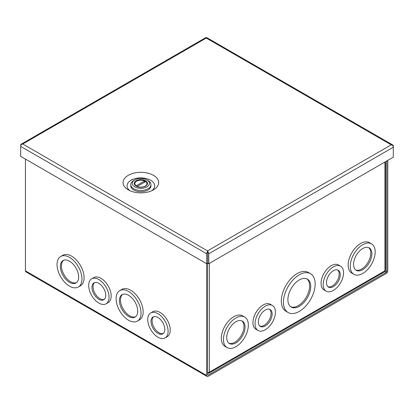 <?xml version="1.0" encoding="UTF-8"?>
<svg xmlns="http://www.w3.org/2000/svg" width="414" height="414" viewBox="0 0 414 414"><rect width="100%" height="100%" fill="white"/><g stroke="black" fill="none" stroke-linecap="round" stroke-linejoin="round"><path stroke-width="0.62" d="M128.283 189.866L128.283 189.866A17.802 10.278 180 0 1 128.283 175.329A17.802 10.278 180 0 1 153.459 175.329A17.802 10.278 180 0 1 153.459 189.866A17.802 10.278 180 0 1 128.283 189.866M151.866 190.683A13.807 7.969 0 0 0 150.634 180.225A13.807 7.969 0 0 0 131.792 179.857A13.807 7.969 0 0 0 129.877 190.683M207.719 251.971L207.724 250.775L208.056 251.872L207.73 252.255L207.719 250.78A2.205 1.273 120 0 0 207.719 250.78L207.73 250.786A2.205 1.273 60 0 1 207.73 250.78L391.22 144.838L392.601 144.941A2.205 1.273 -60 0 1 392.845 145.029L206.855 37.648A2.205 1.273 120 0 0 206.607 37.56L206.281 38.062A2.205 1.273 -120 0 0 206.27 38.062L205.944 37.56A2.205 1.273 -120 0 0 205.696 37.648L21.155 144.196A2.205 1.273 60 0 1 21.399 144.103L21.533 144.419M392.845 145.029A2.205 1.273 -60 0 1 393.3 146.038L393.3 147.234A2.205 1.273 -120 0 0 392.601 145.324L391.23 144.838L206.275 38.062L22.78 144A2.205 1.273 -60 0 1 22.78 144L21.399 144.491A2.205 1.273 120 0 0 20.7 146.396L20.7 156.357L206.689 263.734L206.689 253.777A2.205 1.273 -60 0 1 207.393 251.872L207.73 253.182L207.73 250.786L207.393 251.872M208.056 251.872A2.205 1.273 60 0 1 208.759 253.777L208.759 263.734L393.3 157.191L393.3 147.234L208.759 253.777M207.73 250.987L22.78 144L21.399 144.103M206.689 253.777L20.7 146.396L20.7 145.205A2.205 1.273 60 0 1 21.155 144.196M392.601 144.941L392.467 145.257M206.689 263.734L207.724 263.138L207.724 253.182L207.724 263.138L208.759 263.734M134.809 186.89A8.575 4.952 0 0 0 146.934 186.89A8.575 4.952 0 0 0 146.934 179.888L148.005 180.509A10.086 5.822 0 0 1 150.96 184.628A10.086 5.822 0 0 1 144.729 190.005A10.086 5.822 0 0 1 133.738 188.743A10.086 5.822 0 0 1 130.783 184.628A10.086 5.822 0 0 1 133.738 180.509L134.809 179.888A8.575 4.952 0 0 0 134.809 186.89M130.783 184.628L130.783 185.86A10.086 5.822 0 0 0 133.738 189.979A10.086 5.822 0 0 0 144.729 191.242A10.086 5.822 0 0 0 150.96 185.86L150.96 184.628M137.184 186.466L145.65 181.575A6.055 3.493 180 0 1 146.923 183.723A6.055 3.493 180 0 1 145.2 186.16M136.092 185.886L136.092 185.865A6.055 3.493 180 0 1 134.819 183.723A6.055 3.493 180 0 1 136.594 181.249A6.055 3.493 180 0 1 144.584 180.959L144.584 182.196M148.005 180.509L146.934 179.888A8.575 4.952 0 0 0 134.809 179.888M144.584 180.959L136.092 185.865M157.92 313.652A14.412 8.321 60 0 1 167.334 326.351A14.412 8.321 60 0 1 165.124 337.902A14.412 8.321 60 0 1 157.92 337.187A14.412 8.321 60 0 1 148.507 324.488A14.412 8.321 60 0 1 150.712 312.937A14.412 8.321 60 0 1 157.92 313.652M150.712 312.937L152.833 311.716A14.412 8.321 60 0 1 160.042 312.43A14.412 8.321 60 0 1 169.455 325.13A14.412 8.321 60 0 1 167.246 336.68L165.124 337.902M128.568 291.477A17.616 10.169 60 0 1 140.077 307.002A17.616 10.169 60 0 1 137.376 321.114A17.616 10.169 60 0 1 128.568 320.245A17.616 10.169 60 0 1 117.064 304.72A17.616 10.169 60 0 1 119.76 290.607A17.616 10.169 60 0 1 128.568 291.477M119.76 290.607L121.882 289.381A17.616 10.169 60 0 1 130.689 290.255A17.616 10.169 60 0 1 142.199 305.775A17.616 10.169 60 0 1 139.497 319.893L137.376 321.114M69.505 257.379A17.616 10.169 60 0 1 81.015 272.898A17.616 10.169 60 0 1 78.313 287.016A17.616 10.169 60 0 1 69.505 286.141A17.616 10.169 60 0 1 58.001 270.621A17.616 10.169 60 0 1 60.698 256.504A17.616 10.169 60 0 1 69.505 257.379M60.698 256.504L62.819 255.283A17.616 10.169 60 0 1 71.627 256.152A17.616 10.169 60 0 1 83.136 271.677A17.616 10.169 60 0 1 80.435 285.789L78.313 287.016M98.858 279.553A14.412 8.321 60 0 1 108.271 292.253A14.412 8.321 60 0 1 106.062 303.804A14.412 8.321 60 0 1 98.858 303.089A14.412 8.321 60 0 1 89.44 290.39A14.412 8.321 60 0 1 91.649 278.839A14.412 8.321 60 0 1 98.858 279.553M91.649 278.839L93.771 277.618A14.412 8.321 60 0 1 100.975 278.327A14.412 8.321 60 0 1 110.393 291.032A14.412 8.321 60 0 1 108.183 302.577L106.062 303.804M157.92 317.46A9.75 5.63 -120 0 0 153.045 316.979A9.75 5.63 -120 0 0 151.55 324.788A9.75 5.63 -120 0 0 157.92 333.379A9.75 5.63 -120 0 0 162.795 333.865A9.75 5.63 -120 0 0 164.291 326.051A9.75 5.63 -120 0 0 157.92 317.46M153.62 316.715A9.75 5.63 -120 0 0 152.797 324.659A9.75 5.63 -120 0 0 159.007 332.752A9.75 5.63 -120 0 0 163.307 333.498M128.568 295.286A12.953 7.478 -120 0 0 122.094 294.644A12.953 7.478 -120 0 0 120.107 305.02A12.953 7.478 -120 0 0 128.568 316.436A12.953 7.478 -120 0 0 135.047 317.077A12.953 7.478 -120 0 0 137.029 306.696A12.953 7.478 -120 0 0 128.568 295.286M122.658 294.37A12.953 7.478 -120 0 0 121.349 304.89A12.953 7.478 -120 0 0 129.654 315.81A12.953 7.478 -120 0 0 135.564 316.726M69.505 261.187A12.953 7.478 -120 0 0 63.031 260.546A12.953 7.478 -120 0 0 61.044 270.922A12.953 7.478 -120 0 0 69.505 282.338A12.953 7.478 -120 0 0 75.985 282.979A12.953 7.478 -120 0 0 77.967 272.598A12.953 7.478 -120 0 0 69.505 261.187M63.596 260.271A12.953 7.478 -120 0 0 62.286 270.792A12.953 7.478 -120 0 0 70.592 281.706A12.953 7.478 -120 0 0 76.502 282.622M98.858 283.362A9.75 5.63 -120 0 0 93.983 282.876A9.75 5.63 -120 0 0 92.488 290.69A9.75 5.63 -120 0 0 98.858 299.281A9.75 5.63 -120 0 0 103.733 299.762A9.75 5.63 -120 0 0 105.228 291.953A9.75 5.63 -120 0 0 98.858 283.362M94.558 282.617A9.75 5.63 -120 0 0 93.735 290.561A9.75 5.63 -120 0 0 99.945 298.654A9.75 5.63 -120 0 0 104.245 299.4M387.773 160.384L387.773 270.828A2.205 1.273 -60 0 1 386.215 273.53L208.159 376.331A2.205 1.273 -60 0 1 207.057 376.44A2.205 1.273 -60 0 1 206.602 375.431L206.602 263.682M25.425 159.085L25.425 270.828A2.205 1.273 120 0 0 25.885 271.838L207.057 376.44M207.637 263.19L207.637 374.836A0.745 0.43 -60 0 0 207.787 375.172A0.745 0.43 -60 0 0 208.159 375.136L386.215 272.334A0.745 0.43 -60 0 0 386.743 271.429L386.743 160.979M131.869 179.314A20.959 12.099 -60 0 1 131.859 179.821M283.455 302.251A22.418 12.943 -60 0 1 293.241 279.688A22.418 12.943 -60 0 1 310.516 273.685A22.418 12.943 -60 0 1 315.163 283.947A22.418 12.943 -60 0 1 305.377 306.51A22.418 12.943 -60 0 1 288.097 312.513A22.418 12.943 -60 0 1 283.455 302.251M310.516 273.685L308.399 272.459A22.418 12.943 120 0 0 291.12 278.467A22.418 12.943 120 0 0 281.334 301.03A22.418 12.943 120 0 0 285.981 311.292L288.097 312.513M323.179 284.547A14.412 8.321 -60 0 1 329.472 270.042A14.412 8.321 -60 0 1 340.577 266.181A14.412 8.321 -60 0 1 343.558 272.779A14.412 8.321 -60 0 1 337.27 287.285A14.412 8.321 -60 0 1 326.165 291.145A14.412 8.321 -60 0 1 323.179 284.547M340.577 266.181L338.455 264.96A14.412 8.321 120 0 0 327.35 268.821A14.412 8.321 120 0 0 321.057 283.326A14.412 8.321 120 0 0 324.043 289.924L326.165 291.145M350.265 266.295A17.616 10.169 -60 0 1 357.955 248.566A17.616 10.169 -60 0 1 371.529 243.851A17.616 10.169 -60 0 1 375.177 251.914A17.616 10.169 -60 0 1 367.487 269.638A17.616 10.169 -60 0 1 353.913 274.358A17.616 10.169 -60 0 1 350.265 266.295M371.529 243.851L369.407 242.625A17.616 10.169 120 0 0 355.833 247.344A17.616 10.169 120 0 0 348.143 265.074A17.616 10.169 120 0 0 351.791 273.136L353.913 274.358M255.055 323.877A14.412 8.321 -60 0 1 261.348 309.372A14.412 8.321 -60 0 1 272.453 305.511A14.412 8.321 -60 0 1 275.439 312.109A14.412 8.321 -60 0 1 269.147 326.615A14.412 8.321 -60 0 1 258.041 330.476A14.412 8.321 -60 0 1 255.055 323.877M272.453 305.511L270.332 304.29A14.412 8.321 120 0 0 259.226 308.151A14.412 8.321 120 0 0 252.938 322.656A14.412 8.321 120 0 0 255.919 329.249L258.041 330.476M223.441 339.516A17.616 10.169 -60 0 1 231.131 321.787A17.616 10.169 -60 0 1 244.705 317.067A17.616 10.169 -60 0 1 248.353 325.135A17.616 10.169 -60 0 1 240.663 342.859A17.616 10.169 -60 0 1 227.089 347.579A17.616 10.169 -60 0 1 223.441 339.516M244.705 317.067L242.583 315.846A17.616 10.169 120 0 0 229.009 320.565A17.616 10.169 120 0 0 221.324 338.29A17.616 10.169 120 0 0 224.968 346.358L227.089 347.579M287.885 299.695A16.156 9.325 120 0 0 291.233 307.09A16.156 9.325 120 0 0 303.679 302.763A16.156 9.325 120 0 0 310.733 286.504A16.156 9.325 120 0 0 307.385 279.108A16.156 9.325 120 0 0 294.939 283.435A16.156 9.325 120 0 0 287.885 299.695M290.706 306.743A16.156 9.325 120 0 0 302.944 301.754A16.156 9.325 120 0 0 309.646 285.877A16.156 9.325 120 0 0 306.826 278.829M326.475 282.643A9.75 5.63 120 0 0 328.493 287.109A9.75 5.63 120 0 0 336.008 284.496A9.75 5.63 120 0 0 340.261 274.684A9.75 5.63 120 0 0 338.243 270.223A9.75 5.63 120 0 0 330.729 272.831A9.75 5.63 120 0 0 326.475 282.643M327.981 286.742A9.75 5.63 120 0 0 335.273 283.481A9.75 5.63 120 0 0 339.175 274.058A9.75 5.63 120 0 0 337.669 269.959M353.561 264.391A12.953 7.478 120 0 0 356.242 270.321A12.953 7.478 120 0 0 366.224 266.849A12.953 7.478 120 0 0 371.875 253.818A12.953 7.478 120 0 0 369.195 247.888A12.953 7.478 120 0 0 359.212 251.355A12.953 7.478 120 0 0 353.561 264.391M355.724 269.969A12.953 7.478 120 0 0 365.49 265.84A12.953 7.478 120 0 0 370.789 253.187A12.953 7.478 120 0 0 368.631 247.613M258.352 321.973A9.75 5.63 120 0 0 260.375 326.439A9.75 5.63 120 0 0 267.884 323.826A9.75 5.63 120 0 0 272.143 314.014A9.75 5.63 120 0 0 270.119 309.553A9.75 5.63 120 0 0 262.611 312.161A9.75 5.63 120 0 0 258.352 321.973M259.857 326.072A9.75 5.63 120 0 0 267.149 322.811A9.75 5.63 120 0 0 271.056 313.388A9.75 5.63 120 0 0 269.55 309.289M226.737 337.612A12.953 7.478 120 0 0 229.423 343.542A12.953 7.478 120 0 0 239.401 340.07A12.953 7.478 120 0 0 245.057 327.034A12.953 7.478 120 0 0 242.371 321.109A12.953 7.478 120 0 0 232.394 324.576A12.953 7.478 120 0 0 226.737 337.612M228.901 343.185A12.953 7.478 120 0 0 238.666 339.061A12.953 7.478 120 0 0 243.97 326.408A12.953 7.478 120 0 0 241.807 320.834M207.637 372.491A2.205 1.273 0 0 0 209.427 372.124A2.205 1.273 60 0 1 208.972 373.133A2.205 1.273 60 0 1 207.869 373.024L207.637 372.89M208.972 373.133L384.492 271.796A2.205 1.273 -120 0 0 384.948 270.787A2.205 1.273 0 0 0 385.594 269.887L385.594 161.641M146.851 183.185A6.101 3.524 180 0 1 146.975 183.883C147.28 184.194 146.727 184.929 145.314 186.098C142.054 187.568 138.954 187.48 136.009 185.829L134.767 183.883A6.101 3.524 180 0 1 134.892 183.185M136.128 180.654C133.567 182.476 133.567 184.302 136.128 186.129C139.29 187.609 142.452 187.609 145.614 186.129C148.176 184.302 148.176 182.476 145.614 180.654C142.452 179.174 139.29 179.174 136.128 180.654M144.584 181.089A6.101 3.524 180 0 1 145.562 181.632M206.602 375.431L25.425 270.828M386.743 271.429L385.253 270.57M208.159 375.136L207.637 374.836M384.782 271.506L386.215 272.334M384.948 162.014L384.948 270.787L209.427 372.124L209.427 263.351M146.923 183.723L146.923 184.292M134.819 183.723L134.819 184.292"/></g></svg>
